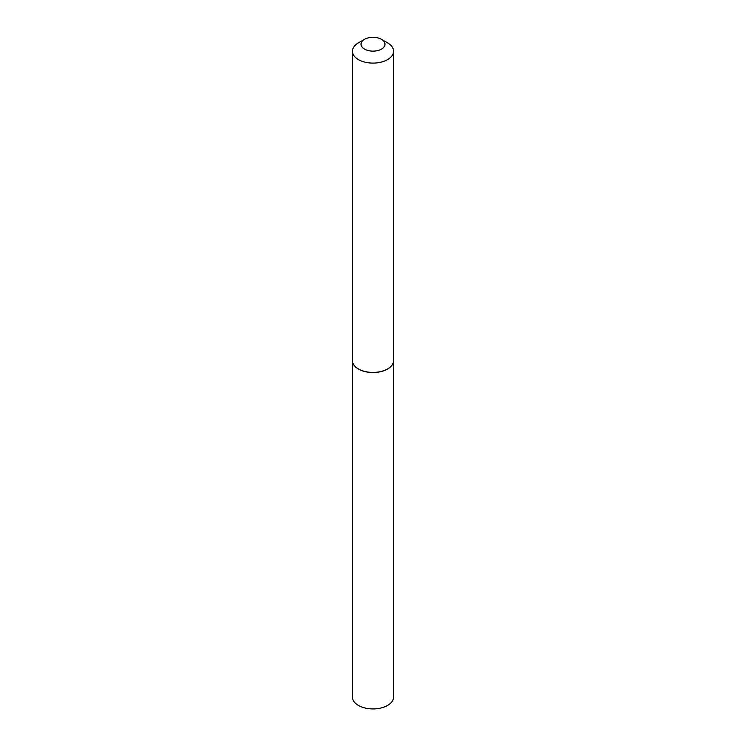 <?xml version="1.0" encoding="UTF-8"?>
<svg xmlns="http://www.w3.org/2000/svg" width="746" height="746" viewBox="0 0 746 746"><rect width="100%" height="100%" fill="white"/><g stroke="black" fill="none" stroke-linecap="round" stroke-linejoin="round"><path stroke-width="1.12" d="M352.429 360.607A20.571 11.871 0 0 0 352.429 360.663L352.429 697.053A20.571 11.871 0 0 0 365.13 708.029A20.571 11.871 0 0 0 387.547 705.446A20.571 11.871 0 0 0 393.571 697.053L393.571 360.663A20.571 11.871 0 0 0 393.571 360.607M352.429 360.663A20.571 11.871 0 0 0 365.13 371.629A20.571 11.871 0 0 0 387.547 369.056A20.571 11.871 0 0 0 393.571 360.663M364.533 49.105A11.973 6.91 0 0 0 381.467 49.105A11.973 6.91 0 0 0 381.467 39.324L387.547 42.83A20.571 11.871 0 0 1 393.571 51.232A20.571 11.871 0 0 1 380.87 62.198A20.571 11.871 0 0 1 358.453 59.624A20.571 11.871 0 0 1 352.429 51.232A20.571 11.871 0 0 1 358.453 42.83L364.533 39.324A11.973 6.91 0 0 0 364.533 49.105M387.491 368.972A20.431 11.796 0 0 1 387.444 369A20.431 11.796 0 0 1 358.556 369L358.453 368.944A20.571 11.871 0 0 0 387.547 368.944A20.571 11.871 0 0 0 393.571 360.551L393.571 51.232M352.429 51.232L352.429 360.551A20.571 11.871 0 0 0 358.453 368.944L358.556 369M387.547 42.83L381.467 39.324A11.973 6.91 0 0 0 364.533 39.324"/></g></svg>
